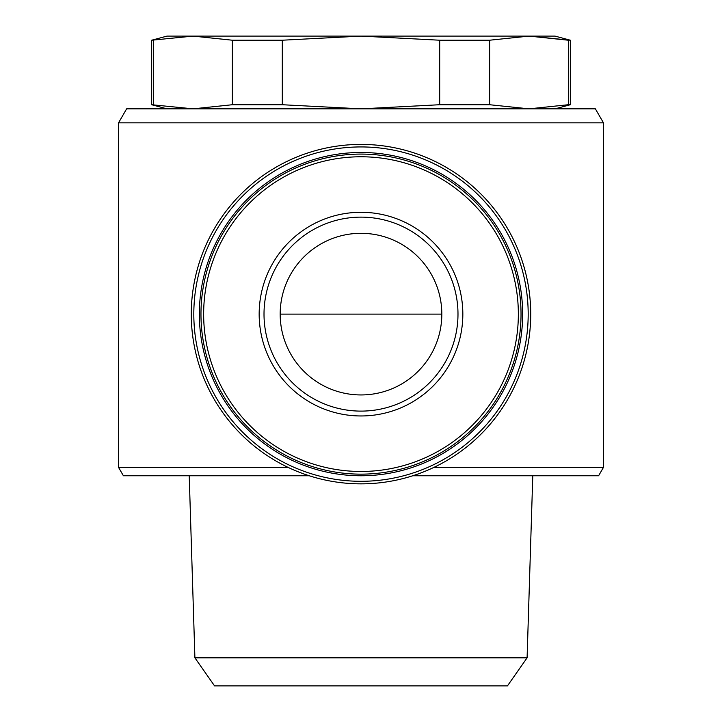 <?xml version="1.0" encoding="UTF-8"?>
<svg xmlns="http://www.w3.org/2000/svg" width="722" height="722" viewBox="0 0 722 722"><rect width="100%" height="100%" fill="white"/><g stroke="black" fill="none" stroke-linecap="round" stroke-linejoin="round"><path stroke-width="1.08" d="M603.466 122.839L118.534 122.839L126.621 108.841L595.379 108.841L603.466 122.839L603.466 467.369L433.958 467.369M288.042 467.369L118.534 467.369L118.534 122.839M528.982 338.374C531.32 322.202 531.32 306.038 528.982 289.874M193.018 289.874C190.68 306.038 190.68 322.202 193.018 338.374M568.331 104.726L570.326 104.726L570.326 40.215L528.982 36.1L568.331 40.215L568.331 104.726L528.982 108.841L489.633 104.726L489.633 40.215L439.698 40.215L361 36.1L282.302 40.215L232.367 40.215L193.018 36.1L151.674 40.215L167.026 36.1L528.982 36.1L489.633 40.215M167.026 108.841L151.674 104.726L193.018 108.841L232.367 104.726L282.302 104.726L361 108.841L439.698 104.726L489.633 104.726M439.698 104.726L439.698 40.215M282.302 104.726L282.302 40.215M232.367 104.726L232.367 40.215M153.669 104.726L153.669 40.215M570.326 40.215L554.974 36.1L528.982 36.1M603.466 467.369L598.61 475.762L412.749 475.762M309.251 475.762L123.39 475.762L118.534 467.369M194.904 657.823L214.56 685.9L507.44 685.9L527.096 657.823L194.904 657.823L189.218 475.762M361 483.848A169.724 169.724 0 0 0 507.981 229.262A169.724 169.724 0 0 0 214.019 229.262A169.724 169.724 0 0 0 361 483.848M361 481.303A167.179 167.179 0 0 0 505.788 230.535A167.179 167.179 0 0 0 216.212 230.535A167.179 167.179 0 0 0 361 481.303M361 475.762A161.638 161.638 0 0 0 500.987 233.305A161.638 161.638 0 0 0 221.013 233.305A161.638 161.638 0 0 0 361 475.762M361 474.146A160.022 160.022 0 0 0 499.588 234.108A160.022 160.022 0 0 0 222.412 234.108A160.022 160.022 0 0 0 361 474.146A160.022 160.022 0 0 0 499.588 234.108A160.022 160.022 0 0 0 222.412 234.108A160.022 160.022 0 0 0 361 474.146M361 415.962A101.838 101.838 0 0 0 449.192 263.205A101.838 101.838 0 0 0 272.808 263.205A101.838 101.838 0 0 0 361 415.962M361 394.943A80.819 80.819 0 0 0 430.989 273.71A80.819 80.819 0 0 0 291.011 273.71A80.819 80.819 0 0 0 361 394.943M361 411.107A96.983 96.983 0 0 0 444.996 265.633A96.983 96.983 0 0 0 277.004 265.633A96.983 96.983 0 0 0 361 411.107A96.983 96.983 0 0 0 444.996 265.633A96.983 96.983 0 0 0 277.004 265.633A96.983 96.983 0 0 0 361 411.107M280.181 314.124L441.819 314.124M361 471.475A157.351 157.351 0 0 0 497.268 235.444A157.351 157.351 0 0 0 224.732 235.444A157.351 157.351 0 0 0 361 471.475M554.974 108.841L570.326 104.726M527.096 657.823L532.782 475.762M151.674 104.726L151.674 40.215"/></g></svg>
